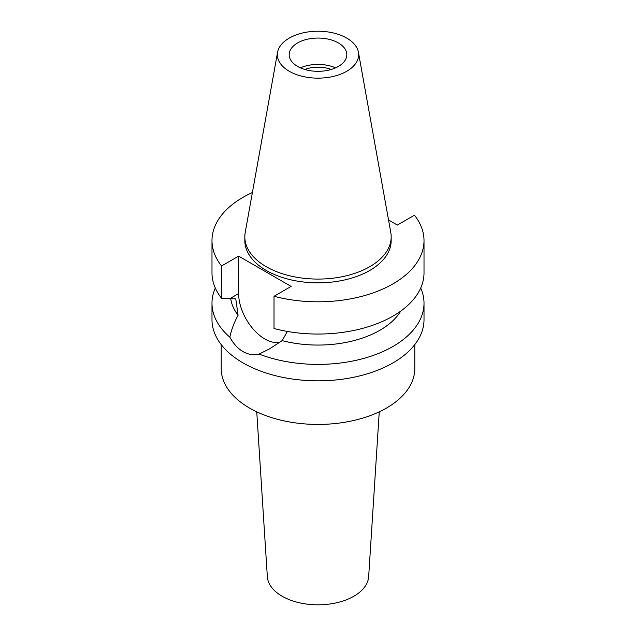 <?xml version="1.0" encoding="UTF-8"?>
<svg xmlns="http://www.w3.org/2000/svg" width="636" height="636" viewBox="0 0 636 636"><rect width="100%" height="100%" fill="white"/><g stroke="black" fill="none" stroke-linecap="round" stroke-linejoin="round"><path stroke-width="0.95" d="M289.261 38.096A40.64 23.46 180 0 1 331.595 32.571A40.64 23.46 180 0 1 358.426 52.263A40.64 23.46 180 0 1 346.739 71.28A40.64 23.46 180 0 1 300.534 75.867A40.64 23.46 180 0 1 277.574 52.263A40.64 23.46 180 0 1 289.261 38.096M297.632 42.922A28.811 16.631 0 0 0 289.189 54.688A28.811 16.631 0 0 0 306.973 70.055A28.811 16.631 0 0 0 338.368 66.446A28.811 16.631 0 0 0 346.811 54.688A28.811 16.631 0 0 0 329.027 39.321A28.811 16.631 0 0 0 297.632 42.922M358.426 52.263L390.782 232.482A73.172 42.246 180 0 1 391.172 236.838A73.172 42.246 180 0 1 369.739 266.707A73.172 42.246 180 0 1 290 275.865A73.172 42.246 180 0 1 244.828 236.838A73.172 42.246 180 0 1 245.218 232.482L277.574 52.263M244.828 236.838L244.828 240.599A73.172 42.246 0 0 0 290 279.625A73.172 42.246 0 0 0 369.739 270.475A73.172 42.246 0 0 0 391.172 240.599L391.172 236.838M388.54 219.977L397.365 225.072L414.457 215.207A106.013 61.207 180 0 1 424.013 240.599A106.013 61.207 180 0 1 392.961 283.879A106.013 61.207 180 0 1 274.013 296.289L291.113 286.415L238.635 256.125L221.543 265.991A106.013 61.207 180 0 1 211.987 240.599A106.013 61.207 180 0 1 243.039 197.319A106.013 61.207 180 0 1 252.397 192.525M211.987 240.599L211.987 272.844A106.013 61.207 0 0 0 221.543 298.236L235.765 298.92L238.095 315.202C234.024 322.754 231.273 330.084 229.85 337.199A106.013 61.207 180 0 1 211.987 303.197A106.013 61.207 180 0 1 215.302 288.021M221.543 265.991L221.543 298.236M279.927 342.224A37.103 21.425 60 0 1 264.878 339.012A37.103 21.425 60 0 1 238.635 293.57L238.635 256.125M424.013 240.599L424.013 272.844A106.013 61.207 0 0 1 392.961 316.124A106.013 61.207 0 0 1 274.013 328.534L274.013 296.289M230.717 298.618A87.577 50.562 0 0 0 238.095 315.202M229.85 337.199C233.452 343.766 237.84 348.576 243.039 351.621C248.302 354.61 253.653 355.437 259.106 354.085L269.712 348.767L282.153 340.634L287.377 331.435M211.987 303.197L211.987 319.63A106.013 61.207 0 0 0 277.431 376.178A106.013 61.207 0 0 0 392.961 362.91A106.013 61.207 0 0 0 424.013 319.63L424.013 303.197A106.013 61.207 180 0 1 392.961 346.477A106.013 61.207 180 0 1 259.106 354.085M282.153 340.634A87.577 50.562 0 0 0 379.923 330.259A87.577 50.562 0 0 0 400.704 311.131M420.698 288.021A106.013 61.207 180 0 1 424.013 303.197M221.209 344.593L221.209 368.554A96.791 55.881 0 0 0 280.961 420.181A96.791 55.881 0 0 0 386.442 408.073A96.791 55.881 0 0 0 414.791 368.554L414.791 344.593M256.745 411.826L267.335 576.629A50.705 29.272 0 0 0 299.469 602.793A50.705 29.272 0 0 0 353.855 596.242A50.705 29.272 0 0 0 368.665 576.629L379.255 411.826M331.181 69.475A23.969 13.841 0 0 0 304.819 69.475M300.415 67.861A28.811 16.631 180 0 1 335.585 67.861M229.946 298.586L238.635 293.57"/></g></svg>
